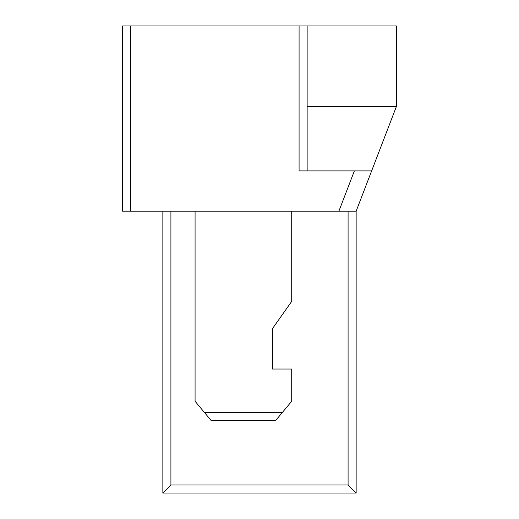 <?xml version="1.0" encoding="UTF-8"?>
<svg xmlns="http://www.w3.org/2000/svg" width="519" height="519" viewBox="0 0 519 519"><rect width="100%" height="100%" fill="white"/><g stroke="black" fill="none" stroke-linecap="round" stroke-linejoin="round"><path stroke-width="0.78" d="M275.608 420.572L282.317 412.514L204.467 412.514L211.181 420.572L275.608 420.572M204.467 412.514L195.073 401.239L195.073 211.181M291.717 211.181L291.717 301.377L272.384 328.761L272.384 369.028L291.717 369.028L291.717 401.239L282.317 412.514M396.406 106.486L396.406 25.95L299.08 25.95L299.08 170.913L371.63 170.913L396.406 106.486L307.138 106.486M356.144 211.181L338.881 211.181L354.373 170.913L371.63 170.913L356.144 211.181L356.144 493.05L348.087 484.999L348.087 211.181M170.913 211.181L170.913 484.999L348.087 484.999M356.144 493.05L162.856 493.05L162.856 211.181M162.856 493.05L170.913 484.999M307.138 170.913L307.138 25.95M299.08 25.95L122.594 25.95L122.594 211.181L130.645 211.181L130.645 25.95M338.881 211.181L130.645 211.181"/></g></svg>
